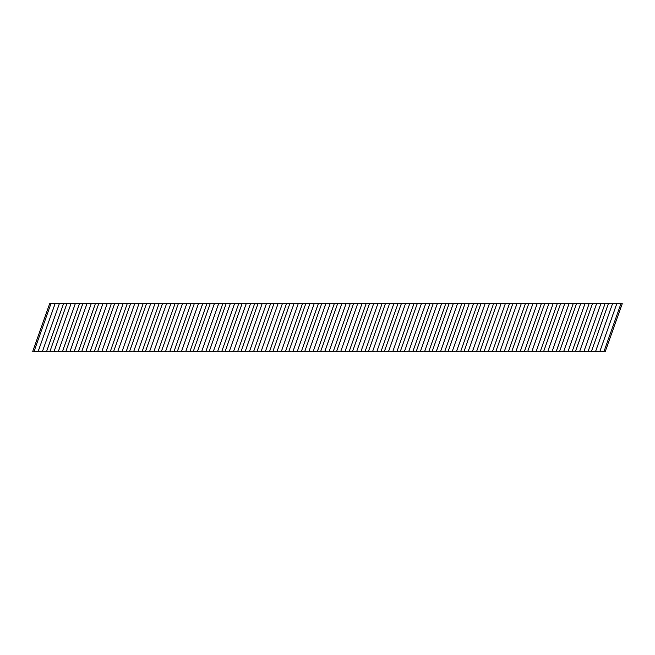 <?xml version="1.0" encoding="UTF-8"?>
<svg xmlns="http://www.w3.org/2000/svg" width="655" height="655" viewBox="0 0 655 655"><rect width="100%" height="100%" fill="white"/><g stroke="black" fill="none" stroke-linecap="round" stroke-linejoin="round"><path stroke-width="0.98" d="M579.683 351.391L583.949 351.391L600.897 303.609L596.623 303.609L579.683 351.391L568.024 351.391L584.972 303.609L580.698 303.609L563.75 351.391L568.024 351.391M547.826 351.391L552.1 351.391L569.048 303.609L564.774 303.609L547.826 351.391L536.175 351.391L553.123 303.609L548.849 303.609L531.901 351.391L536.175 351.391M515.976 351.391L520.25 351.391L537.19 303.609L532.916 303.609L515.976 351.391L504.317 351.391L521.265 303.609L516.992 303.609L500.043 351.391L504.317 351.391M484.119 351.391L488.393 351.391L505.341 303.609L501.067 303.609L484.119 351.391L472.468 351.391L489.416 303.609L485.142 303.609L468.194 351.391L472.468 351.391M452.269 351.391L456.543 351.391L473.483 303.609L469.209 303.609L452.269 351.391L440.61 351.391L457.558 303.609L453.285 303.609L436.336 351.391L440.61 351.391M420.412 351.391L424.686 351.391L441.634 303.609L437.36 303.609L420.412 351.391L408.761 351.391L425.709 303.609L421.435 303.609L404.487 351.391L408.761 351.391M388.562 351.391L392.836 351.391L409.776 303.609L405.51 303.609L388.562 351.391L376.903 351.391L393.851 303.609L389.578 303.609L372.638 351.391L376.903 351.391M356.705 351.391L360.979 351.391L377.927 303.609L373.653 303.609L356.705 351.391L345.054 351.391L362.002 303.609L357.728 303.609L340.78 351.391L345.054 351.391M324.855 351.391L329.129 351.391L346.077 303.609L341.804 303.609L324.855 351.391L313.205 351.391L330.145 303.609L325.871 303.609L308.931 351.391L313.205 351.391M292.998 351.391L297.272 351.391L314.22 303.609L309.946 303.609L292.998 351.391L281.347 351.391L298.295 303.609L294.021 303.609L277.073 351.391L281.347 351.391M261.148 351.391L265.422 351.391L282.37 303.609L278.097 303.609L261.148 351.391L249.498 351.391L266.438 303.609L262.164 303.609L245.224 351.391L249.498 351.391M229.291 351.391L233.565 351.391L250.513 303.609L246.239 303.609L229.291 351.391L217.64 351.391L234.588 303.609L230.314 303.609L213.366 351.391L217.64 351.391M197.442 351.391L201.715 351.391L218.664 303.609L214.39 303.609L197.442 351.391L185.791 351.391L202.731 303.609L198.465 303.609L181.517 351.391L185.791 351.391M165.592 351.391L169.858 351.391L186.806 303.609L182.532 303.609L165.592 351.391L153.933 351.391L170.881 303.609L166.607 303.609L149.659 351.391L153.933 351.391M133.735 351.391L138.008 351.391L154.957 303.609L150.683 303.609L133.735 351.391L122.084 351.391L139.032 303.609L134.758 303.609L117.81 351.391L122.084 351.391M101.885 351.391L106.159 351.391L123.099 303.609L118.825 303.609L101.885 351.391L90.226 351.391L107.174 303.609L102.901 303.609L85.952 351.391L90.226 351.391M70.028 351.391L74.302 351.391L91.25 303.609L86.976 303.609L70.028 351.391L58.377 351.391L75.325 303.609L71.051 303.609L54.103 351.391L58.377 351.391M38.178 351.391L42.452 351.391L59.392 303.609L55.118 303.609L38.178 351.391L32.75 351.391L49.698 303.609L55.118 303.609M616.822 303.609L622.25 303.609L605.302 351.391L599.882 351.391L616.822 303.609L612.556 303.609L595.608 351.391L599.882 351.391M595.608 351.391L583.949 351.391M563.75 351.391L552.1 351.391M531.901 351.391L520.25 351.391M500.043 351.391L488.393 351.391M468.194 351.391L456.543 351.391M436.336 351.391L424.686 351.391M404.487 351.391L392.836 351.391M372.638 351.391L360.979 351.391M340.78 351.391L329.129 351.391M308.931 351.391L297.272 351.391M277.073 351.391L265.422 351.391M245.224 351.391L233.565 351.391M213.366 351.391L201.715 351.391M181.517 351.391L169.858 351.391M149.659 351.391L138.008 351.391M117.81 351.391L106.159 351.391M85.952 351.391L74.302 351.391M54.103 351.391L42.452 351.391M59.392 303.609L71.051 303.609M75.325 303.609L86.976 303.609M91.25 303.609L102.901 303.609M107.174 303.609L118.825 303.609M123.099 303.609L134.758 303.609M139.032 303.609L150.683 303.609M154.957 303.609L166.607 303.609M170.881 303.609L182.532 303.609M186.806 303.609L198.465 303.609M202.731 303.609L214.39 303.609M218.664 303.609L230.314 303.609M234.588 303.609L246.239 303.609M250.513 303.609L262.164 303.609M266.438 303.609L278.097 303.609M282.37 303.609L294.021 303.609M298.295 303.609L309.946 303.609M314.22 303.609L325.871 303.609M330.145 303.609L341.804 303.609M346.077 303.609L357.728 303.609M362.002 303.609L373.653 303.609M377.927 303.609L389.578 303.609M393.851 303.609L405.51 303.609M409.776 303.609L421.435 303.609M425.709 303.609L437.36 303.609M441.634 303.609L453.285 303.609M457.558 303.609L469.209 303.609M473.483 303.609L485.142 303.609M489.416 303.609L501.067 303.609M505.341 303.609L516.992 303.609M521.265 303.609L532.916 303.609M537.19 303.609L548.849 303.609M553.123 303.609L564.774 303.609M569.048 303.609L580.698 303.609M584.972 303.609L596.623 303.609M600.897 303.609L612.556 303.609M34.027 351.391L50.967 303.609M49.952 351.391L66.9 303.609M46.603 351.391L63.543 303.609M65.877 351.391L82.825 303.609M62.528 351.391L79.476 303.609M81.801 351.391L98.749 303.609M78.453 351.391L95.401 303.609M97.734 351.391L114.674 303.609M94.377 351.391L111.325 303.609M113.659 351.391L130.607 303.609M110.31 351.391L127.25 303.609M129.584 351.391L146.532 303.609M126.235 351.391L143.183 303.609M145.508 351.391L162.456 303.609M142.16 351.391L159.108 303.609M161.433 351.391L178.381 303.609M158.084 351.391L175.032 303.609M177.366 351.391L194.306 303.609M174.017 351.391L190.957 303.609M193.291 351.391L210.239 303.609M189.942 351.391L206.89 303.609M209.215 351.391L226.163 303.609M205.867 351.391L222.815 303.609M225.14 351.391L242.088 303.609M221.791 351.391L238.739 303.609M241.073 351.391L258.013 303.609M237.716 351.391L254.664 303.609M256.997 351.391L273.946 303.609M253.649 351.391L270.589 303.609M272.922 351.391L289.87 303.609M269.573 351.391L286.522 303.609M288.847 351.391L305.795 303.609M285.498 351.391L302.446 303.609M304.78 351.391L321.72 303.609M301.423 351.391L318.371 303.609M320.704 351.391L337.652 303.609M317.356 351.391L334.296 303.609M336.629 351.391L353.577 303.609M333.28 351.391L350.228 303.609M352.554 351.391L369.502 303.609M349.205 351.391L366.153 303.609M368.478 351.391L385.427 303.609M365.13 351.391L382.078 303.609M384.411 351.391L401.351 303.609M381.063 351.391L398.003 303.609M400.336 351.391L417.284 303.609M396.987 351.391L413.935 303.609M416.261 351.391L433.209 303.609M412.912 351.391L429.86 303.609M432.185 351.391L449.133 303.609M428.837 351.391L445.785 303.609M448.118 351.391L465.058 303.609M444.761 351.391L461.709 303.609M464.043 351.391L480.991 303.609M460.694 351.391L477.634 303.609M479.968 351.391L496.916 303.609M476.619 351.391L493.567 303.609M495.892 351.391L512.84 303.609M492.544 351.391L509.492 303.609M511.825 351.391L528.765 303.609M508.468 351.391L525.416 303.609M527.75 351.391L544.698 303.609M524.401 351.391L541.341 303.609M543.675 351.391L560.623 303.609M540.326 351.391L557.274 303.609M559.599 351.391L576.547 303.609M556.251 351.391L573.199 303.609M575.524 351.391L592.472 303.609M572.175 351.391L589.123 303.609M591.457 351.391L608.397 303.609M588.108 351.391L605.048 303.609M604.033 351.391L620.981 303.609"/></g></svg>
